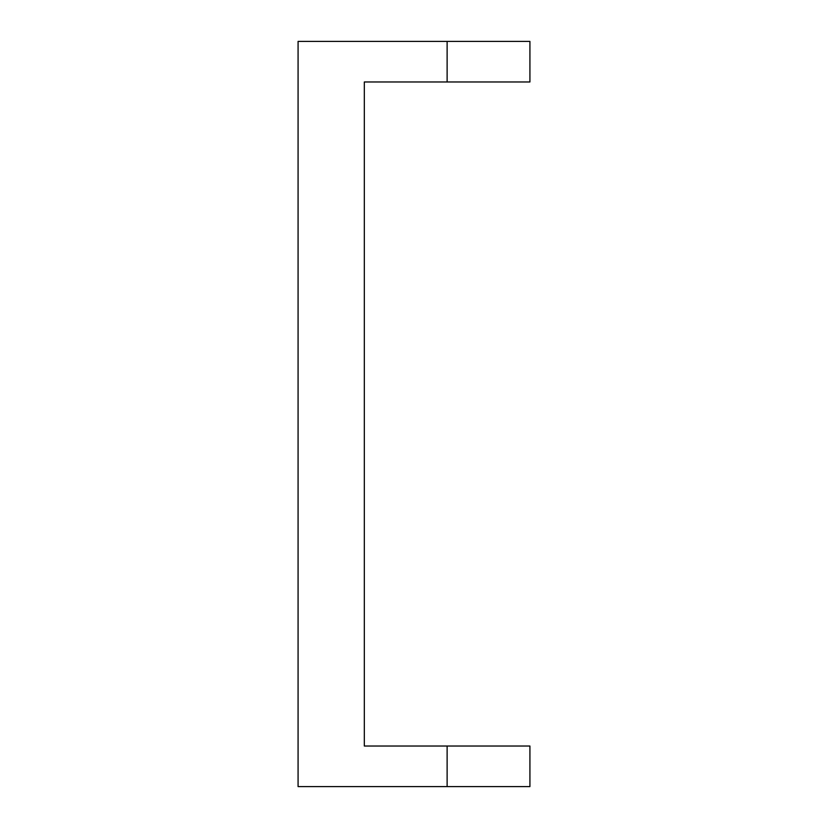 <?xml version="1.0" encoding="UTF-8"?>
<svg xmlns="http://www.w3.org/2000/svg" width="828" height="828" viewBox="0 0 828 828"><rect width="100%" height="100%" fill="white"/><g stroke="black" fill="none" stroke-linecap="round" stroke-linejoin="round"><path stroke-width="1.24" d="M447.12 81.972L364.32 81.972L529.92 81.972L529.92 41.4L447.12 41.4L447.12 81.972L529.92 81.972L529.92 41.4L447.12 41.4L447.12 81.972L529.92 81.972L529.92 41.4L298.08 41.4L298.08 786.6L529.92 786.6L529.92 746.028L447.12 746.028L447.12 786.6L529.92 786.6L529.92 746.028L447.12 746.028L447.12 786.6L529.92 786.6L529.92 746.028L447.12 746.028L447.12 786.6L298.08 786.6L298.08 41.4L447.12 41.4L447.12 81.972L364.32 81.972L364.32 746.028L447.12 746.028M364.32 81.972L364.32 746.028L364.32 81.972M447.12 41.4L298.08 41.4L298.08 786.6L447.12 786.6"/></g></svg>
